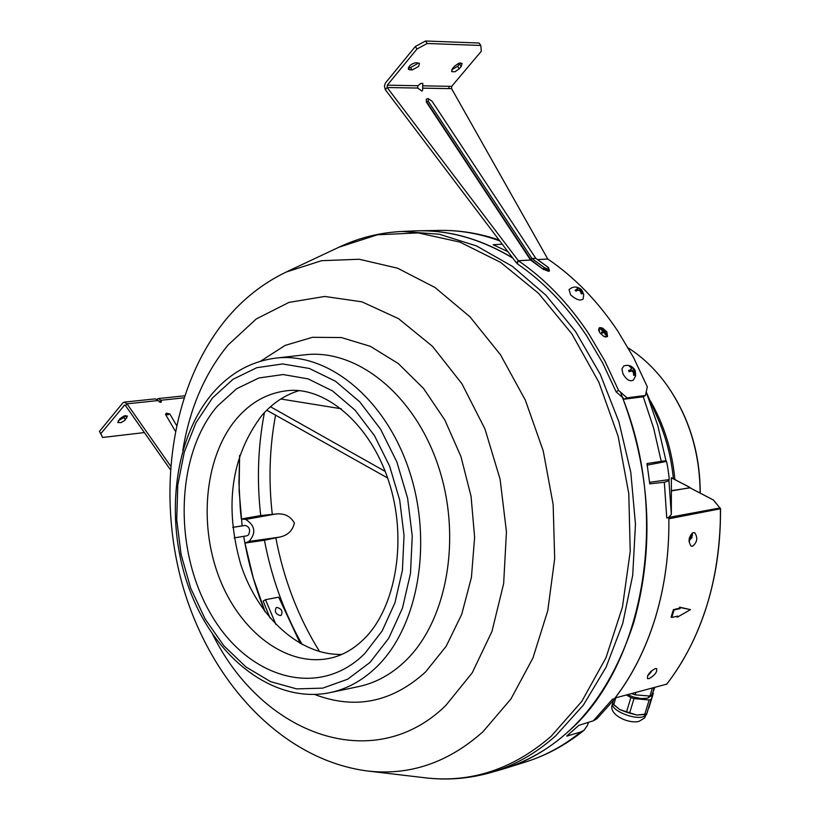 <?xml version="1.0" encoding="UTF-8"?>
<svg xmlns="http://www.w3.org/2000/svg" width="820" height="820" viewBox="0 0 820 820"><rect width="100%" height="100%" fill="white"/><g stroke="black" fill="none" stroke-linecap="round" stroke-linejoin="round"><path stroke-width="1.23" d="M666.147 384.108L667.224 385.605C689.077 416.99 700.075 452.824 700.239 493.097M700.116 493.035C699.88 452.599 688.8 416.621 666.875 385.113C655.692 369.615 642.818 357.223 628.233 347.936M665.942 460.645L666.393 461.476C666.721 459.825 669.837 480.725 669.099 479.597L668.946 480.766L664.323 482.242L649.758 483.841L647 463.525L665.942 460.645L657.804 425.641L646.211 392.011M668.628 517.481L666.762 518.014L668.628 517.481L671.344 514.447L671.365 477.814M501.819 769.396L505.878 768.176C565.759 748.168 608.368 699.675 633.716 622.718C655.016 546.725 650.598 469.839 620.473 392.042M512.613 257.88C481.699 239.307 450.334 230.276 418.518 230.779L414.274 230.912M668.843 517.594C669.356 552.659 664.907 585.87 655.487 617.224C645.934 648.446 632.302 675.577 614.59 698.599L612.509 699.204L593.332 720.8L596.98 718.709L615.533 698.045M507.877 251.627L493.117 244.719L502.281 244.237M265.075 611.781L253.298 578.079L244.944 543.076L264.44 540.247L278.728 537.243L249.034 541.425C256.322 532.918 255.215 525.579 245.713 519.429L241.305 518.978L240.362 509.876L238.938 482.549L239.645 455.407M278.728 537.243C287.318 535.757 292.545 531.022 294.401 523.047C290.352 515.923 283.956 512.941 275.233 514.089L260.709 515.554L241.305 518.978M566.712 736.053L578.848 725.341L593.332 720.8M588.576 722.287L587.274 725.639L584.004 730.282L580.847 731.942L566.764 736.155M690.153 487.849L671.662 490.596M280.788 398.991L341.284 408.77M270.457 406.751L385.215 471.428M387.624 477.988L266.746 410.215M244.944 543.076L249.034 541.425M232.706 527.403L245.231 525.415C249.526 526.788 250.623 529.945 248.521 534.876L246.861 535.819L234.182 537.889L246.861 535.819M239.604 455.53L239.112 490.616L242.146 525.856L232.695 527.352M243.724 536.331C248.091 562.438 255.184 587.55 264.993 611.679M622.339 397.249C670.852 516.897 643.577 667.675 567.03 732.691C547.043 750.433 525.271 762.682 501.717 769.426L490.257 772.696C513.832 765.952 535.634 753.672 555.642 735.858L583.338 705.149L606.021 667.306L622.728 623.507L632.712 575.24L635.459 524.257L630.816 472.463L618.926 421.839L600.26 374.289L575.589 331.587L545.935 295.22L512.469 266.397L476.502 245.918L439.335 234.233L402.261 231.445C379.957 232.511 358.822 237.779 338.865 247.25L377.354 234.797L418.22 232.9L459.897 242.084L500.61 262.379L538.525 293.304L571.817 333.781L598.815 382.151L618.136 436.281L628.786 493.619L630.221 551.44L622.462 606.995L606 657.712L581.8 701.387L551.163 736.268C513.002 769.293 470.987 783.141 425.119 777.79C447.054 780.445 468.763 778.744 490.257 772.696M298.931 390.668C284.94 394.984 272.65 403.153 262.062 415.186C231.199 455.93 224.106 505.745 240.803 564.621C258.085 617.368 299.823 655.6 341.807 654.411M402.261 231.445L414.161 230.922C447.474 229.508 480.356 238.579 512.818 258.146M599.645 332.592L598.918 328.092L600.158 327.559L602.628 328.143L606.892 331.905L607.507 336.528L605.693 336.999L603.807 336.385L599.645 332.592M602.679 331.649L603.458 332.356M549.441 270.938L548.559 271.297L542.963 269.093L530.571 260.053L518.404 260.77C544.972 278.923 568.393 303.205 588.688 333.637L604.822 360.923L618.567 390.371L626.962 397.833L645.432 395.486L647.318 386.835L633.686 357.797L617.665 330.88C597.503 300.878 574.215 276.924 547.791 259.028L537.756 259.622M417.759 62.781L416.96 64.011L410.502 67.506L408.514 67.455M418.6 66.481L412.142 69.987L408.421 69.311C408.514 66.082 410.963 63.888 415.791 62.72L419.491 63.396L418.6 66.481M518.404 260.77L517.246 263.753C543.465 281.701 566.599 305.706 586.628 335.769L602.556 362.727L616.117 391.816L624.481 399.166L642.962 396.808L645.432 395.486M542.983 269.073L543.803 269.688M626.962 397.833L624.481 399.166M618.567 390.371L616.117 391.816M549.39 271L543.27 268.755L544.47 267.709L548.508 269.298L548.641 267.812M530.55 259.284L426.738 101.854L428.132 101.096L531.975 258.484L530.55 259.284L531.114 259.858L531.975 258.484L535.757 258.269L532.262 258.782L544.47 267.709M427.394 98.81L428.604 98.902L428.132 101.096M518.363 260.729L516.395 262.882L385.349 89.749L387.173 87.525L518.363 260.729L530.53 260.012L426.461 102.182L426.318 99.21L427.968 98.523M431.996 101.147L535.757 258.269L431.996 101.147L428.604 98.902M548.559 271.297L548.508 269.298M542.963 269.093L531.114 259.858M460.379 62.832L457.632 66.328L451.728 69.751M459.261 68.757L454.946 71.791L451.594 71.627L452.517 68.583L454.464 66.266L458.78 63.222L462.131 63.386L461.199 66.451L459.261 68.757L457.632 66.328M537.694 259.591L547.75 258.987L451.584 88.652L451.687 86.356L481.319 51.229L480.786 45.469L479.146 43.04L425.539 41L415.34 46.514L416.99 49.015L387.286 85.167L417.81 85.731L417.698 88.058L421.859 91.051L422.628 90.231L422.771 83.363L420.865 83.445L417.81 85.731M516.395 262.882L517.615 262.81M448.919 88.611L448.981 86.315M385.349 89.749L384.426 86.141L385.359 83.076L415.34 46.514M417.698 88.058L387.173 87.525L387.286 85.167M425.539 41L427.199 43.491L416.99 49.015M427.199 43.491L480.786 45.469M422.833 85.823L451.687 86.356M422.72 88.15L451.584 88.652M426.461 102.182L426.195 99.404M632.251 371.583L631.748 370.814M604.114 336.528L606.482 336.272L606.667 333.842L601.603 328.912L599.164 329.148L598.825 331.065M605.437 331.741L604.719 330.952M601.614 329.404L601.111 329.619L603.13 331.423L601.47 332.356L602.116 333.135L604.155 332.377L605.314 334.704L605.816 334.488L604.658 332.172L605.447 331.741L601.614 329.404M605.211 334.427L605.816 334.488M601.654 332.571L602.393 331.813M603.776 332.192L603.007 331.475M602.597 332.838L601.911 332.305M632.804 371.747L632.087 370.599M632.589 371.88L634.618 370.568L635.305 370.988L634.69 369.676C631.995 365.74 628.366 364.5 623.815 365.956L621.919 368.877L622.974 373.92C626.511 379.875 629.996 381.925 633.409 380.07L633.429 380.049M633.511 372.669L634.29 372.229L634.475 375.232L633.634 375.324L633.45 372.331L631.677 370.906L629.135 371.716L628.561 370.476L631.092 369.666L631.308 368.098M634.69 369.676L630.242 366.161L629.401 366.253L631.431 367.995M634.475 375.232L633.645 375.263M634.29 372.229L634.618 370.568M634.044 369.328L631.564 370.937M630.016 371.409L629.411 370.886M631 368.928L632.271 367.903M628.93 371.224L631.092 369.666M635.305 370.988L635.664 375.796L633.409 380.07M581.585 289.972L580.939 289.224C576.901 286.211 572.934 286.334 569.059 289.583L570.689 294.933C576.306 299.833 580.457 301.176 583.143 298.972L583.153 298.941M580.304 291.069L581.216 289.798L582.179 293.765L581.329 293.827L580.355 291.079L578.243 290.013L575.937 291.131L575.086 290.218L577.393 289.101L577.116 288.373M580.939 289.224L577.393 287.882M581.216 291.018L580.673 291.715M580.365 288.876L579.125 290.608M581.042 290.044L580.037 290.997M576.573 290.762L578.254 287.82M576.275 290.936L577.393 289.101M581.216 289.798L582.19 290.659M167.936 414.848L165.999 413.3M125.583 415.535L123.963 417.503L118.264 420.691M119.874 418.743L124.097 415.914L127.438 416.017L124.876 420.291L121.083 422.638L117.752 422.536L119.874 418.743M170.498 465.934L126.997 403.829L124.302 402.107L122.744 403.009L99.445 431.392L102.664 437.46L144.402 432.581M124.302 402.107L155.277 398.868L158.209 400.549L126.997 403.829L125.521 405.623L124.619 405.049L100.788 433.718L99.445 431.392M175.265 431.012L165.527 414.438L166.46 413.218L169.812 413.957L165.814 414.92M176.443 425.252L169.812 413.957M158.209 400.549L160.023 402.302L161.263 402.169L160.925 400.262L158.465 398.54L156.845 399.299M170.242 469.491L125.521 405.623M100.788 433.718L102.664 437.46M168.274 414.735L166.542 413.208M276.955 607.425C281.588 608.717 283.002 611.32 281.209 615.236L280.409 615.574C275.776 614.293 274.351 611.689 276.135 607.764L276.955 607.425M275.909 624.461L265.506 599.686L278.697 597.185L300.315 643.546M269.964 617.911L263.159 601.06L265.506 599.686M648.928 678.673C654.76 675.444 657.332 672.092 656.625 668.628L655.252 668.577C649.532 671.908 646.97 675.26 647.554 678.632L648.928 678.673M649.952 672.502L648.661 674.327M692.469 546.274C697.277 542.307 698.035 537.817 694.755 532.795L693.32 532.59C688.656 536.587 687.898 541.087 691.034 546.079L692.469 546.274M666.547 684.382C683.982 661.935 697.441 635.561 706.912 605.283C716.26 574.892 720.749 542.717 720.401 508.779L668.864 518.783C669.264 553.459 664.815 586.31 655.498 617.316C646.047 648.22 632.589 675.106 615.143 697.984L666.732 684.136M671.785 617.491L671.119 617.122L673.404 609.629L679.298 608.255L679.606 607.179L690.512 609.629L680.293 607.558L679.964 608.624L674.071 609.998L671.785 617.491L677.689 616.097L677.361 617.173L690.512 609.629M713.779 509.671L713.779 509.128M668.71 517.451L719.95 507.969L713.287 499.913M719.95 507.969L713.472 500.056L689.774 487.715L713.226 499.862M720.36 508.195L720.503 508.687C720.831 557.077 711.78 600.978 693.351 640.399M719.909 507.98L720.401 508.779M689.774 487.715L671.662 490.883M689.015 540.882L691.157 537.643M692.203 533.656L692.193 533.092M677.638 616.24L676.674 616.794L677.361 617.173M673.404 609.629L674.071 609.998M679.606 607.179L680.293 607.558M713.39 509.199L714.035 509.978M689.015 540.944L692.111 537.069L691.127 537.633L691.239 534.855L690.655 534.978L690.491 537.489L689.405 537.879M689.21 538.791L690.03 539.006L689.015 540.749M690.563 537.09L691.075 537.366M689.025 541.507L692.48 535.132L691.947 533.287M691.701 538.115L692.08 537.192M649.245 673.251L648.733 674.829L651.111 671.97L651.377 671.088L650.67 671.652M650.496 671.836L651.111 671.97M647.595 675.823L651.521 670.842M651.039 671.949L651.367 671.16M653.991 689.722L651.172 696.139L635.151 694.837L631.779 693.689M649.881 696.2L652.289 688.298L654.216 687.785L651.808 695.678M653.991 689.753L654.647 687.57L653.991 689.753M646.652 713.964L636.791 715.05L644.725 714.497L649.143 699.993L651.07 699.47L646.652 713.964L653.314 693.361L652.976 692.51M627.72 694.776L633.675 697.082L641.342 698.568L647.482 698.199L650.506 696.221M653.314 693.361L648.907 707.793M653.304 693.382L651.07 699.47M615.748 697.984L613.77 704.585L612.622 703.078L613.309 700.823L612.622 703.078M613.77 704.585L619.746 709.587L614.498 705.364M630.877 697.605L633.993 698.599L629.596 713.133L636.791 715.05L619.746 709.587L626.49 712.139L630.877 697.605L626.593 695.083M649.143 699.993L633.993 698.599M629.596 713.133L626.49 712.139M674.891 479.577C672.174 450.354 663.698 423.602 649.46 399.34M673.364 478.788C671.488 459.108 666.855 440.279 659.464 422.3L646.232 391.919M671.344 514.447L668.946 480.766M666.762 518.014L664.323 482.242M661.135 460.901L653.653 428.214L643.228 396.665M499.759 240.906C479.669 233.577 459.641 230.082 439.684 230.42L418.518 230.779M275.233 514.089L245.713 519.429M584.004 730.282C566.128 744.734 546.827 755.251 526.081 761.811C545.556 755.671 563.811 745.718 580.847 731.942M261.201 539.714L261.375 540.698M272.793 538.084L272.896 538.637M666.393 461.476L646.99 465.165M669.099 479.597L649.563 482.324M689.845 487.418L671.344 477.804M264.44 412.562C257.972 446.08 256.721 480.407 260.709 515.554M275.551 415.186C269.513 447.474 268.427 480.499 272.281 514.273M275.858 537.951C283.71 579.443 298.306 617.337 319.626 651.644M264.44 540.247C271.543 577.731 284.109 612.499 302.16 644.561M367.196 770.964C409.487 775.874 448.079 762.795 482.959 731.737L510.921 698.999L532.918 658.07L547.791 610.603L554.679 558.635L553.151 504.546L543.229 450.887L525.374 400.201L500.507 354.804L469.88 316.735L435.02 287.512L397.577 268.191L359.221 259.253L321.563 260.688L286.088 272.076C263.005 283.228 242.997 298.992 226.064 319.359C170.334 387.296 155.892 495.075 183.793 589.426C212.072 683.326 282.326 759.679 367.196 770.964M212.728 634.516C262.554 735.017 373.53 776.058 445.721 705.569L472.217 672.83L491.959 631.441L503.654 583.543L506.452 531.801L500.097 479.218L484.938 428.911L461.937 383.78L432.519 346.378L398.51 318.642L361.897 301.821L324.73 296.45L288.937 302.406L256.25 318.959L228.124 344.964C204.764 373.387 189.656 408.544 182.798 450.426M314.757 694.509C355.08 709.843 391.991 702.361 425.488 672.041L446.121 646.355L461.742 614.282L471.438 577.331L474.616 537.326L471.069 496.336L460.932 456.514L444.788 419.912L423.499 388.403L398.253 363.516L370.394 346.347L341.325 337.543L312.471 337.307L285.155 345.394L260.565 361.2M330.101 692.623L358.74 686.555C376.052 682.834 391.755 674.163 405.838 660.51C447.515 620.186 462.121 536.362 438.075 465.432C414.284 394.358 356.649 348.449 304.804 354.814L275.715 358.125C250.93 361.364 229.754 373.233 212.206 393.733C172.682 440.483 164.308 523.601 190.137 591.21C215.742 658.747 274.157 704.154 330.101 692.623C347.383 688.923 363.045 680.2 377.087 666.476C418.651 625.906 433.114 541.405 408.975 469.839C385.092 398.12 327.446 351.77 275.715 358.125M212.472 397.977L195.99 422.689L184.285 452.158L177.786 484.979L176.71 519.613L181.097 554.545L190.711 588.196L205.174 619.079L223.87 645.781L246.01 667.008L270.641 681.666L296.625 688.892L322.742 688.134L347.659 679.216L370.066 662.375L388.7 638.308L402.456 608.143L410.482 573.447L412.245 536.106L407.612 498.191L396.829 461.844L380.531 429.116L359.683 401.779L335.493 381.238L309.345 368.467L282.654 363.947L256.793 367.688L233.034 379.291L212.472 397.977M217.351 406.166C175.685 454.68 173.112 549.103 210.443 613.37C247.127 678.253 318.631 699.819 364.787 653.519L382.151 630.98L394.943 602.782L402.405 570.382L404.034 535.532L399.709 500.149L389.664 466.242L374.473 435.676L355.039 410.123L332.479 390.884L308.064 378.871L283.115 374.555L258.905 377.969L236.642 388.741L217.351 406.166M237.175 418.056C205.348 454.813 198.061 522.319 218.991 577.085C239.747 631.923 286.856 667.644 330.234 658.183C342.463 655.539 353.799 649.061 364.234 638.749C395.793 607.938 408.104 538.842 388.454 480.458C369.061 421.582 323.254 385.923 286.764 390.75C267.627 393.057 251.104 402.159 237.175 418.056M412.142 69.987L410.502 67.506M548.242 267.474L536.434 258.823M549.492 270.877L548.498 267.535L536.065 258.556M409.846 69.925L408.391 67.732M461.199 66.451L459.579 64.011M126.844 417.974L125.491 415.648M125.306 419.819L123.963 417.503M183.793 397.854L160.925 400.262M159.162 401.769L161.263 402.169M158.537 400.959L161.427 401.513M125.193 405.234L124.107 405.346M635.818 692.613L635.151 694.837M646.795 714.117L643.269 716.782C633.614 720.052 609.936 709.771 612.776 703.601C606.882 713.82 628.028 724.275 638.985 721.364L644.622 717.961L647.431 712.026M439.684 230.42C459.528 230.102 479.321 233.29 499.062 239.983M526.081 761.811L505.878 768.176M671.354 477.742L689.999 487.439M368.129 771.077L425.119 777.79M286.938 271.676L338.865 247.25M598.497 329.845L599.164 329.148M605.765 337.01L606.482 336.272M580.683 291.766L581.236 291.059M583.143 298.972L583.727 294.503L581.995 290.352M184.459 395.824L158.465 398.54M666.68 684.3C702.463 637.263 720.411 578.736 720.554 508.718M648.343 697.912L648.897 696.108"/></g></svg>
